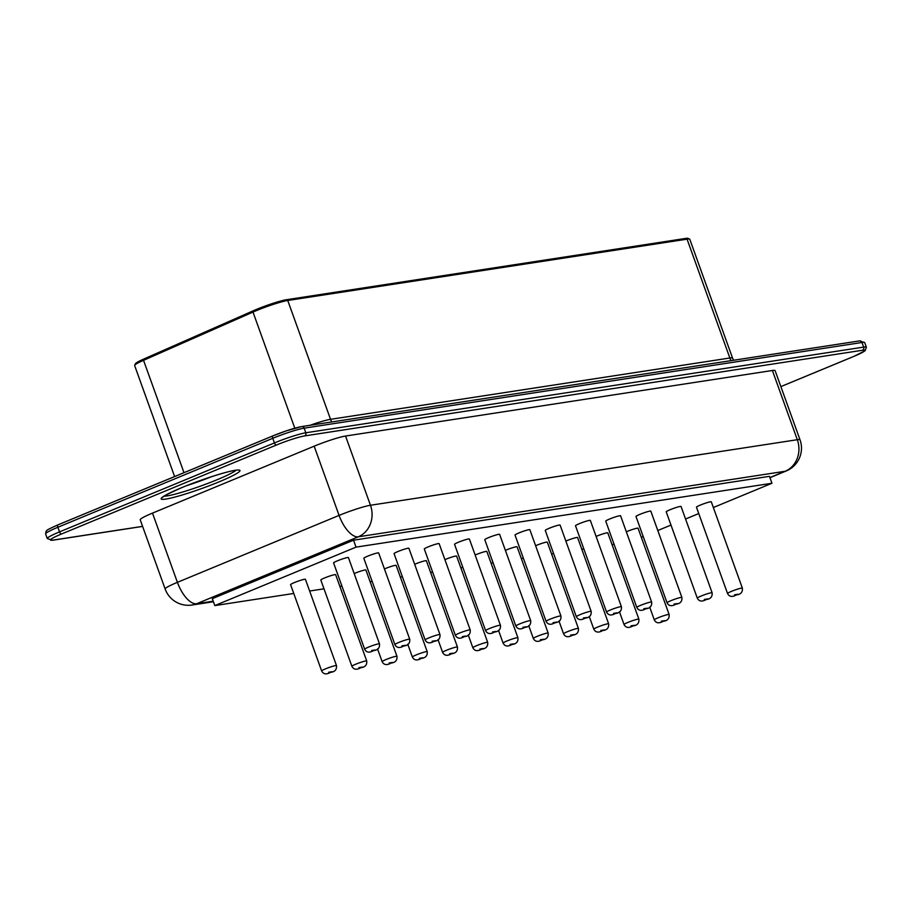 <?xml version="1.0" encoding="UTF-8"?>
<svg xmlns="http://www.w3.org/2000/svg" width="912" height="912" viewBox="0 0 912 912"><rect width="100%" height="100%" fill="white"/><g stroke="black" fill="none" stroke-linecap="round" stroke-linejoin="round"><path stroke-width="1.37" d="M174.614 476.566L134.645 365.552A24.635 2.36 -19.8 0 1 134.68 365.302L135.421 363.74A23.404 2.246 -19.8 0 1 143.834 359.02L253.297 310.764A23.404 2.246 -19.8 0 1 286.311 299.752L685.63 238.431A23.404 2.246 -19.8 0 1 688.036 238.385L689.597 239.115A24.635 2.36 -19.8 0 1 689.791 239.286L732.575 358.131A24.635 2.36 -19.8 0 0 729.851 358.006L687.067 239.161A24.635 2.36 -19.8 0 1 689.597 239.115M134.68 365.302A24.635 2.36 -19.8 0 1 143.537 360.32L253 312.075A24.635 2.36 -19.8 0 1 287.747 300.481L687.067 239.161L685.63 238.431M769.91 477.569L785.152 471.265A24.635 10.784 67.5 0 0 786.269 470.945A24.635 24.635 0 0 0 800.029 439.835A24.635 2.36 160.2 0 0 797.316 439.709L370.466 505.259L345.545 436.039A24.635 2.36 160.2 0 0 314.161 446.185L152.486 513.114A24.635 2.36 -19.8 0 0 140.22 519.783L165.14 589.004A24.635 24.635 0 0 0 192.056 605.021L213.419 601.738M800.029 439.835L775.109 370.614A24.635 2.36 160.2 0 0 772.384 370.489L345.545 436.039M293.755 593.461L214.81 605.591L212.314 598.66L353.537 540.2L769.466 476.338L771.951 483.257L713.344 507.528M614.072 544.27L612.032 544.589M583.84 548.921L581.788 549.229M553.595 553.561L551.555 553.88M523.363 558.201L521.311 558.52M493.118 562.852L491.078 563.16M462.874 567.492L460.834 567.811M432.641 572.132L430.589 572.451M402.397 576.783L400.357 577.091M372.164 581.423L370.112 581.742M341.92 586.063L339.88 586.382M323.999 588.821L309.635 591.022M214.81 605.591L356.022 547.132L353.537 540.2M356.022 547.132L771.951 483.257M698.752 513.559L685.562 519.019M670.981 525.061L657.791 530.522M643.211 536.552L641.33 537.328M727.537 593.495L696.46 507.197A7.889 0.752 -19.8 0 1 700.382 505.066A7.889 0.752 -19.8 0 1 711.303 501.862L742.368 588.16C742.744 592.184 740.761 594.43 736.429 594.886C732.233 597.292 729.269 596.836 727.537 593.495A7.889 0.752 -19.8 0 1 731.458 591.364A7.889 0.752 -19.8 0 1 742.368 588.16M697.292 598.147L666.227 511.849A7.889 0.752 -19.8 0 1 670.149 509.705A7.889 0.752 -19.8 0 1 681.059 506.502L712.124 592.8C712.5 596.824 710.516 599.07 706.184 599.537C701.989 601.943 699.025 601.475 697.292 598.147A7.889 0.752 -19.8 0 1 701.214 596.015A7.889 0.752 -19.8 0 1 712.124 592.8M636.815 607.426L605.739 521.128A7.889 0.752 -19.8 0 1 609.672 518.996A7.889 0.752 -19.8 0 1 620.582 515.793L651.647 602.091C652.023 606.115 650.039 608.361 645.707 608.817C641.512 611.222 638.548 610.766 636.815 607.426A7.889 0.752 -19.8 0 1 640.737 605.294A7.889 0.752 -19.8 0 1 651.647 602.091M667.048 602.786L635.983 516.488A7.889 0.752 -19.8 0 1 639.905 514.357A7.889 0.752 -19.8 0 1 650.815 511.142L681.891 597.451C682.256 601.464 680.284 603.71 675.952 604.177C671.756 606.583 668.792 606.115 667.048 602.786A7.889 0.752 -19.8 0 1 670.981 600.655A7.889 0.752 -19.8 0 1 681.891 597.451M546.094 621.357L515.029 535.059A7.889 0.752 -19.8 0 1 518.951 532.927A7.889 0.752 -19.8 0 1 529.861 529.724L560.937 616.022C561.302 620.046 559.318 622.292 554.986 622.748C550.791 625.153 547.827 624.697 546.094 621.357A7.889 0.752 -19.8 0 1 550.016 619.225A7.889 0.752 -19.8 0 1 560.937 616.022M576.338 616.717L545.262 530.419A7.889 0.752 -19.8 0 1 549.195 528.287A7.889 0.752 -19.8 0 1 560.105 525.073L591.17 611.382C591.546 615.395 589.562 617.641 585.23 618.108C581.035 620.513 578.071 620.046 576.338 616.717A7.889 0.752 -19.8 0 1 580.26 614.585A7.889 0.752 -19.8 0 1 591.17 611.382M606.571 612.077L575.506 525.779A7.889 0.752 -19.8 0 1 579.428 523.636A7.889 0.752 -19.8 0 1 590.338 520.433L621.414 606.731C621.779 610.755 619.795 613.001 615.463 613.468C611.279 615.874 608.315 615.406 606.571 612.077A7.889 0.752 -19.8 0 1 610.504 609.946A7.889 0.752 -19.8 0 1 621.414 606.731M485.617 630.648L454.552 544.35A7.889 0.752 -19.8 0 1 458.474 542.218A7.889 0.752 -19.8 0 1 469.384 539.003L500.449 625.313C500.825 629.326 498.841 631.571 494.509 632.039C490.314 634.444 487.35 633.977 485.617 630.648A7.889 0.752 -19.8 0 1 489.539 628.516A7.889 0.752 -19.8 0 1 500.449 625.313M515.861 626.008L484.785 539.71A7.889 0.752 -19.8 0 1 488.707 537.567A7.889 0.752 -19.8 0 1 499.628 534.364L530.693 620.662C531.058 624.686 529.085 626.932 524.753 627.399C520.558 629.804 517.594 629.337 515.861 626.008A7.889 0.752 -19.8 0 1 519.783 623.876A7.889 0.752 -19.8 0 1 530.693 620.662M384.419 568.94A7.889 0.752 -19.8 0 1 385.229 568.598A7.889 0.752 -19.8 0 1 396.139 565.394L427.215 651.692C427.58 655.717 425.596 657.951 421.264 658.418C417.08 660.824 414.105 660.368 412.372 657.028A7.889 0.752 -19.8 0 1 416.294 654.896A7.889 0.752 -19.8 0 1 427.215 651.692M414.664 564.3A7.889 0.752 -19.8 0 1 415.473 563.958A7.889 0.752 -19.8 0 1 426.383 560.743L457.448 647.053C457.824 651.065 455.84 653.311 451.508 653.779C447.313 656.184 444.349 655.717 442.616 652.388A7.889 0.752 -19.8 0 1 446.538 650.256A7.889 0.752 -19.8 0 1 457.448 647.053M475.141 555.009A7.889 0.752 -19.8 0 1 475.95 554.667A7.889 0.752 -19.8 0 1 486.86 551.464L517.925 637.762C518.301 641.786 516.317 644.02 511.985 644.488C507.79 646.893 504.826 646.437 503.093 643.097A7.889 0.752 -19.8 0 1 507.015 640.965A7.889 0.752 -19.8 0 1 517.925 637.762M444.908 559.649A7.889 0.752 -19.8 0 1 445.706 559.307A7.889 0.752 -19.8 0 1 456.616 556.103L487.692 642.401C488.057 646.426 486.073 648.671 481.741 649.139C477.557 651.544 474.593 651.077 472.849 647.748A7.889 0.752 -19.8 0 1 476.782 645.605A7.889 0.752 -19.8 0 1 487.692 642.401M505.385 550.369A7.889 0.752 -19.8 0 1 506.183 550.027A7.889 0.752 -19.8 0 1 517.104 546.812L548.169 633.122C548.534 637.135 546.562 639.38 542.23 639.848C538.034 642.253 535.07 641.786 533.338 638.457A7.889 0.752 -19.8 0 1 537.259 636.325A7.889 0.752 -19.8 0 1 548.169 633.122M626.339 531.787A7.889 0.752 -19.8 0 1 627.148 531.445A7.889 0.752 -19.8 0 1 638.058 528.242L669.123 614.54C669.499 618.564 667.516 620.81 663.184 621.277C658.988 623.683 656.024 623.215 654.292 619.886A7.889 0.752 -19.8 0 1 658.213 617.743A7.889 0.752 -19.8 0 1 669.123 614.54M596.106 536.438A7.889 0.752 -19.8 0 1 596.904 536.096A7.889 0.752 -19.8 0 1 607.814 532.882L638.89 619.191C639.255 623.204 637.271 625.45 632.939 625.917C628.756 628.322 625.792 627.855 624.047 624.526A7.889 0.752 -19.8 0 1 627.98 622.394A7.889 0.752 -19.8 0 1 638.89 619.191M565.862 541.078A7.889 0.752 -19.8 0 1 566.671 540.736A7.889 0.752 -19.8 0 1 577.581 537.533L608.646 623.831C609.022 627.855 607.039 630.089 602.707 630.557C598.511 632.962 595.547 632.506 593.815 629.166A7.889 0.752 -19.8 0 1 597.736 627.034A7.889 0.752 -19.8 0 1 608.646 623.831M535.618 545.718A7.889 0.752 -19.8 0 1 536.427 545.376A7.889 0.752 -19.8 0 1 547.337 542.173L578.413 628.471C578.778 632.495 576.794 634.741 572.462 635.208C568.267 637.613 565.303 637.146 563.57 633.817A7.889 0.752 -19.8 0 1 567.492 631.674A7.889 0.752 -19.8 0 1 578.413 628.471M425.14 639.939L394.064 553.641A7.889 0.752 -19.8 0 1 397.997 551.498A7.889 0.752 -19.8 0 1 408.907 548.294L439.972 634.592C440.348 638.617 438.364 640.862 434.032 641.33C429.837 643.735 426.873 643.268 425.14 639.939A7.889 0.752 -19.8 0 1 429.062 637.807A7.889 0.752 -19.8 0 1 439.972 634.592M455.373 635.288L424.308 548.99A7.889 0.752 -19.8 0 1 428.23 546.858A7.889 0.752 -19.8 0 1 439.139 543.655L470.216 629.953C470.581 633.977 468.597 636.223 464.265 636.679C460.081 639.084 457.117 638.628 455.373 635.288A7.889 0.752 -19.8 0 1 459.306 633.156A7.889 0.752 -19.8 0 1 470.216 629.953M354.187 573.58A7.889 0.752 -19.8 0 1 354.985 573.238A7.889 0.752 -19.8 0 1 365.906 570.034L396.971 656.332C397.336 660.356 395.363 662.602 391.031 663.07C386.836 665.475 383.872 665.008 382.139 661.679A7.889 0.752 -19.8 0 1 386.061 659.536A7.889 0.752 -19.8 0 1 396.971 656.332M364.663 649.219L333.587 562.921A7.889 0.752 -19.8 0 1 337.508 560.789A7.889 0.752 -19.8 0 1 348.43 557.585L379.495 643.883C379.859 647.908 377.887 650.142 373.555 650.609C369.36 653.015 366.396 652.559 364.663 649.219A7.889 0.752 -19.8 0 1 368.585 647.087A7.889 0.752 -19.8 0 1 379.495 643.883M394.896 644.579L363.831 558.281A7.889 0.752 -19.8 0 1 367.753 556.149A7.889 0.752 -19.8 0 1 378.662 552.934L409.739 639.244C410.104 643.256 408.12 645.502 403.788 645.97C399.604 648.375 396.629 647.908 394.896 644.579A7.889 0.752 -19.8 0 1 398.818 642.447A7.889 0.752 -19.8 0 1 409.739 639.244M351.895 666.319L320.83 580.021A7.889 0.752 -19.8 0 1 324.752 577.889A7.889 0.752 -19.8 0 1 335.662 574.674L366.727 660.972C367.103 664.996 365.119 667.242 360.787 667.709C356.592 670.115 353.628 669.647 351.895 666.319A7.889 0.752 -19.8 0 1 355.817 664.187A7.889 0.752 -19.8 0 1 366.727 660.972M321.651 670.958L290.586 584.66A7.889 0.752 -19.8 0 1 294.508 582.529A7.889 0.752 -19.8 0 1 305.417 579.325L336.494 665.623C336.859 669.647 334.875 671.882 330.543 672.349C326.359 674.755 323.395 674.299 321.651 670.958A7.889 0.752 -19.8 0 1 325.584 668.827A7.889 0.752 -19.8 0 1 336.494 665.623M286.311 299.752L287.747 300.481L330.532 419.315L729.851 358.006A14.786 13.213 -98.7 0 0 731.082 360.639M253.297 310.764L253 312.075L294.804 428.195M143.834 359.02L143.537 360.32L183.985 472.678M310.034 425.3A24.635 2.36 -19.8 0 1 330.532 419.315A14.786 13.213 -98.7 0 0 331.763 421.96M272.825 435.925L58.14 524.788A2.462 1.083 -112.5 0 0 58.037 524.822A2.462 1.083 -112.5 0 0 57.878 527.261A24.635 2.36 160.2 0 0 45.623 533.93L46.056 531.286C48.29 529.906 42.556 531.799 58.037 524.822L272.927 435.868A2.462 1.083 -112.5 0 1 273.03 435.833A22.173 2.12 160.2 0 1 301.279 426.702A2.462 2.2 -98.7 0 1 304.152 428.161A24.635 2.36 160.2 0 0 272.768 438.307A2.462 1.083 -112.5 0 1 272.927 435.868L286.368 430.84L301.735 426.565L859.583 340.906L864.724 342.616A24.635 2.36 160.2 0 0 862 342.49A2.462 2.2 -98.7 0 0 859.583 340.906M272.768 438.307L57.878 527.261L59.542 531.878L274.432 442.924L272.768 438.307M862 342.49L304.152 428.161L305.816 432.778L863.664 347.107L862 342.49M211.709 476.634A39.421 3.773 -19.8 0 1 186.857 485.583M45.623 533.93L47.276 538.547A24.635 2.36 -19.8 0 1 59.542 531.878A2.462 1.083 67.5 0 0 61.469 534.022L276.359 445.056A22.173 2.12 -19.8 0 1 304.597 435.925L862.444 350.265A22.173 2.12 -19.8 0 1 853.86 356.375L780.854 386.597M862.444 350.265A2.462 2.2 81.3 0 0 863.664 347.107A24.635 2.36 -19.8 0 1 866.377 347.233L864.724 342.616M276.359 445.056A2.462 1.083 67.5 0 1 274.432 442.924A24.635 2.36 -19.8 0 1 305.816 432.778A2.462 2.2 81.3 0 1 304.597 435.925M236.071 470.25A39.421 3.773 -19.8 0 1 201.016 485.925A39.421 3.773 -19.8 0 1 164.023 496.185M142.58 526.361L52.873 540.132A22.173 2.12 -19.8 0 1 61.469 534.022M142.603 526.418L52.417 540.269A2.462 2.2 -98.7 0 0 52.873 540.132M182.012 487.532A41.884 4.013 -19.8 0 1 239.981 470.786A41.884 4.013 -19.8 0 1 179.721 495.729A41.884 4.013 -19.8 0 1 182.012 487.532M772.384 370.489L797.316 439.709A24.635 22.025 -98.7 0 1 785.152 471.265L358.302 536.803A24.635 22.025 -98.7 0 0 370.466 505.259A24.635 2.36 160.2 0 0 339.082 515.405L314.161 446.185M192.056 605.021A24.635 22.025 81.3 0 0 196.627 603.744L358.302 536.803A24.635 10.784 -112.5 0 1 339.082 515.405L177.407 582.335A24.635 2.36 160.2 0 0 165.14 589.004M213.226 601.19L196.627 603.744A24.635 10.784 -112.5 0 1 177.407 582.335L152.486 513.114M734.536 594.795L738.025 594.248L734.536 594.795M704.292 599.435L707.792 598.899L704.292 599.435M643.815 608.726L647.303 608.179L643.815 608.726M674.059 604.075L677.548 603.539L674.059 604.075M553.094 622.657L556.594 622.109L553.094 622.657M583.338 618.005L586.826 617.47L583.338 618.005M613.571 613.366L617.071 612.83L613.571 613.366M492.617 631.936L496.105 631.4L492.617 631.936M522.861 627.296L526.349 626.761L522.861 627.296M419.372 658.316L422.872 657.78L419.372 658.316M449.616 653.676L453.104 653.14L449.616 653.676M510.093 644.385L513.581 643.849L510.093 644.385M479.849 649.036L483.349 648.5L479.849 649.036M540.337 639.745L543.826 639.209L540.337 639.745M661.291 621.175L664.78 620.639L661.291 621.175M631.047 625.814L634.547 625.279L631.047 625.814M600.814 630.454L604.303 629.918L600.814 630.454M570.57 635.105L574.07 634.57L570.57 635.105M432.14 641.227L435.628 640.691L432.14 641.227M462.373 636.587L465.872 636.04L462.373 636.587M389.139 662.967L392.627 662.431L389.139 662.967M371.663 650.518L375.151 649.971L371.663 650.518M401.896 645.867L405.395 645.331L401.896 645.867M358.895 667.607L362.395 667.071L358.895 667.607M328.651 672.247L332.15 671.711L328.651 672.247M733.544 360.263L732.575 358.131M866.377 347.233L865.146 350.721L853.963 356.353L780.866 386.608M47.276 538.547L52.417 540.269M237.61 470.022L235.467 470.318C226.244 471.47 199.272 480.271 182.126 487.498C154.664 499.73 164.753 496.835 162.518 497.348L162.689 496.994M769.956 477.706L786.269 470.945M412.372 657.028L407.767 644.225M442.616 652.388L437.999 639.586M503.093 643.097L498.488 630.295M472.849 647.748L468.244 634.934M533.338 638.457L528.721 625.655M654.292 619.886L649.675 607.073M624.047 624.526L619.442 611.724M593.815 629.166L589.198 616.364M563.57 633.817L558.965 621.004M382.139 661.679L377.522 648.865"/></g></svg>
